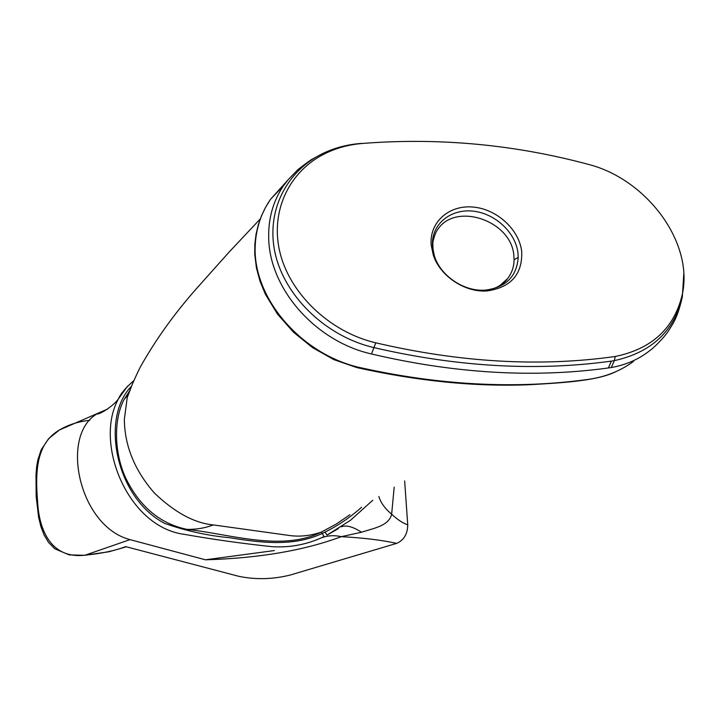 <?xml version="1.0" encoding="UTF-8"?>
<svg xmlns="http://www.w3.org/2000/svg" width="720" height="720" viewBox="0 0 720 720"><rect width="100%" height="100%" fill="white"/><g stroke="black" fill="none" stroke-linecap="round" stroke-linejoin="round"><path stroke-width="1.08" d="M518.202 257.418C516.753 276.498 505.854 287.397 485.514 290.106L485.514 290.106C464.445 291.942 440.739 276.219 434.439 256.14L432.522 246.888L432.414 242.757C432.99 222.453 452.223 208.341 474.003 211.257C495.729 213.93 515.871 232.884 517.986 253.287L518.202 257.418L514.071 259.722L513.873 255.807C511.704 220.23 454.374 201.312 437.148 230.418C435.483 232.119 432.297 242.217 432.882 243.936L432.828 245.097M521.739 251.874C522.405 274.329 510.966 287.334 487.431 290.889C465.066 292.86 439.839 276.039 433.224 254.808L431.172 244.971C429.183 222.372 448.884 204.867 472.797 207.027C496.692 208.872 519.444 229.599 521.739 251.874M132.489 383.742L127.215 397.638L124.344 419.31C124.587 445.716 134.568 470.25 154.287 492.93C174.618 512.415 194.283 523.08 213.282 524.916L288.27 535.329C298.953 537.021 309.996 535.941 321.39 532.071L335.988 524.214L349.938 514.728M129.663 390.852L123.867 399.861C113.796 419.175 113.868 451.71 125.442 477.468C139.374 506.457 159.93 523.764 187.119 529.398C230.4 534.069 281.727 551.88 321.39 532.071L322.182 533.475L325.017 532.116C338.265 525.465 350.451 517.185 361.584 507.258M131.103 386.676C100.476 417.825 115.452 497.898 164.799 523.422C185.769 530.865 207.531 535.653 230.094 537.786C259.947 542.583 293.076 547.056 322.182 533.475L324.072 536.553C307.683 544.437 290.349 547.812 272.088 546.687C241.578 543.438 212.382 539.334 184.5 534.375C127.269 527.157 93.627 442.008 118.647 398.61L127.584 386.145M287.667 180.315L270.45 199.386C259.92 214.812 254.817 232.317 255.123 251.892C256.437 301.869 302.319 353.457 357.579 367.038C438.57 385.344 515.61 389.448 588.699 379.341C605.871 376.821 620.82 370.818 633.546 361.332M360.612 143.469L360.936 143.442C345.816 144.63 332.019 148.536 319.545 155.169C283.959 174.06 264.78 215.181 276.156 257.481C287.523 299.205 327.618 336.897 374.085 347.643C457.506 366.948 536.589 371.439 611.334 361.116L614.322 360.639C651.546 352.386 674.208 331.155 682.326 296.937C677.349 318.672 672.786 323.775 668.763 330.435C663.813 338.22 652.545 348.957 650.043 350.388C639.207 359.136 626.283 364.86 611.271 367.542L606.24 368.253C532.305 378.108 454.05 373.356 371.475 353.979L370.179 353.664C314.73 340.569 269.622 288.495 268.704 238.374C268.191 218.682 273.078 201.195 283.365 185.913L270.459 199.368M89.784 420.291C78.498 421.497 68.391 424.728 59.454 429.975C36.324 443.403 35.082 471.384 37.602 501.741C39.051 530.208 51.255 559.26 85.167 555.165C101.331 553.59 114.849 550.737 125.703 546.624L238.545 576.252C255.51 579.834 272.826 579.411 290.484 574.965L396.63 543.384C382.059 540.117 363.609 537.876 341.289 536.67C304.056 550.539 258.777 558.243 205.434 559.8L274.356 550.557M404.649 480.951L407.745 524.898C407.565 534.078 403.866 540.243 396.63 543.384M394.182 487.17L391.653 514.206C397.179 519.408 402.543 522.972 407.745 524.898M372.78 500.22L350.424 520.344L327.06 535.068L338.256 528.687M615.285 356.481C651.915 348.867 674.226 328.257 682.245 294.669C693.891 242.586 647.217 180.27 590.04 164.817C515.376 144.594 439.641 137.466 362.844 143.424C348.129 144.594 334.692 148.419 322.551 154.881C287.811 173.349 269.496 213.462 280.476 254.547C291.429 295.434 330.939 332.379 375.795 342.819C460.368 362.538 540.198 367.101 615.285 356.481L614.322 360.639L611.271 367.542M85.437 555.318L69.156 554.886L54.801 548.784L48.555 542.439L44.073 534.906L40.878 526.491L38.637 517.347L36.171 496.458L36 475.146L36.585 467.28L37.845 459.837L41.166 449.847L48.627 438.678L59.454 429.975L107.55 409.086M126.369 546.795L108.837 551.799L85.167 555.165L130.005 539.622C79.011 526.5 59.517 435.384 97.065 413.847C98.955 415.062 113.859 405.819 118.656 398.61L118.656 398.601C120.384 393.993 125.433 388.008 133.812 380.646M483.417 290.988L492.867 288.945M499.959 285.489L507.528 278.658C511.785 273.204 513.963 266.895 514.071 259.722M682.326 296.937L683.793 273.816M611.334 361.116L608.364 367.983L611.379 361.116M378.837 496.476C380.754 502.758 385.029 508.671 391.653 514.206C388.935 526.059 373.122 528.336 361.494 532.251L341.289 536.67C334.08 535.05 327.24 535.518 320.778 538.065M361.494 532.251C352.998 526.68 346.221 524.871 341.181 526.824M187.119 529.398C196.812 529.47 205.533 527.976 213.282 524.916M432.414 242.757L432.882 243.936C432.855 249.246 433.377 253.305 434.439 256.131L433.224 254.817M205.434 559.8L130.005 539.622M371.475 353.979L375.795 342.819M360.936 143.442L362.844 143.424M270.45 199.395L265.563 207.342L261.504 215.784L258.336 224.658L256.041 234.261L254.835 244.152L254.745 254.25L256.401 267.777L260.028 281.286L265.491 294.471L277.542 314.181L293.445 332.163L312.408 347.535L333.81 359.613L356.904 367.605L357.579 367.038M325.017 532.116L327.06 535.068M504.063 282.348L507.528 278.658C505.701 281.484 502.443 284.166 497.763 286.704C495.315 288.189 491.229 289.332 485.514 290.106L487.422 290.889M123.867 399.861C124.722 398.502 128.619 394.209 127.386 396.468L127.242 397.557M283.365 185.913L288.468 179.361L296.892 170.667C295.704 171.036 312.615 158.355 312.192 159.237L319.545 155.169L322.551 154.881M682.326 296.928L682.245 294.669M127.215 397.638C129.618 390.15 133.911 380.079 140.103 367.416C155.286 340.245 174.06 313.992 196.434 288.657L229.302 251.883L260.262 218.943M357.165 367.659C417.645 381.069 474.516 386.784 527.787 384.786C552.708 383.472 570.078 382.113 579.897 380.7C595.692 378.747 607.707 375.723 615.942 371.628"/></g></svg>
